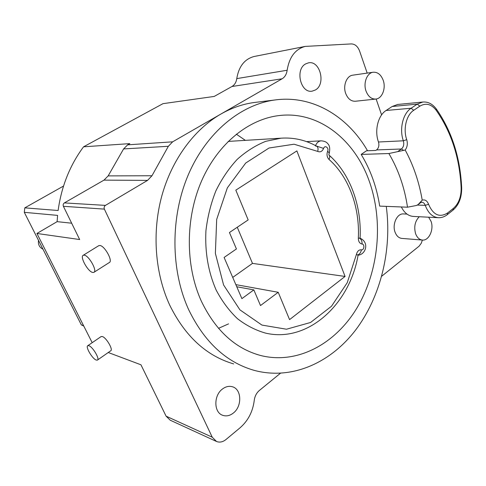 <?xml version="1.0" encoding="UTF-8"?>
<svg xmlns="http://www.w3.org/2000/svg" width="486" height="486" viewBox="0 0 486 486"><rect width="100%" height="100%" fill="white"/><g stroke="black" fill="none" stroke-linecap="round" stroke-linejoin="round"><path stroke-width="0.73" d="M92.194 342.691L36.93 233.468L57.123 221.652L57.579 215.383L24.3 212.333L24.804 207.85L63.532 186.047M24.3 212.333L81.338 324.891L83.78 326.063M24.804 207.85L58.126 210.505C61.443 186.43 69.917 165.197 83.549 146.815L162.974 103.67L214.217 96.428L231.968 86.502C234.635 84.898 236.239 82.262 236.767 78.611C238.814 66.412 244.598 59.043 254.105 56.498L305.232 46.407C295.348 49.08 289.322 57.026 287.147 70.251L236.767 78.611M57.123 221.652L71.673 223.208M36.93 233.468L79.661 239.537L63.399 206.301C62.87 204.892 63.198 203.756 64.377 202.905L105.432 205.39L147.55 180.391L151.972 175.756L168.344 146.292L172.639 141.827L127.648 144.84L129.823 143.619L83.549 146.815M83.568 325.638L81.338 324.891M280.398 373.297L259.409 390.428C256.505 392.919 254.786 396.248 254.245 400.409C252.835 411.599 248.127 420.712 240.12 427.747L225.941 439.557C222.819 442.035 219.684 442.685 216.543 441.495L212.236 437.193L104.381 209.12C103.822 207.571 104.168 206.325 105.432 205.39M216.106 441.294L170.209 420.202L166.09 416.168L140.946 364.786L108.25 352.508M127.648 144.84L123.59 148.929L108.165 175.889L103.998 180.124L64.377 202.905M233.377 413.021C242.265 406.32 241.706 389.225 232.472 386.777C229.082 385.781 225.723 386.54 222.4 389.055C213.518 395.489 213.755 412.547 222.722 415.311C226.33 416.52 229.878 415.761 233.377 413.021M256.201 102.26L254.324 102.491C242.879 104.01 231.707 107.88 220.802 114.095L282.129 78.781C284.911 77.055 286.582 74.212 287.147 70.251M367.191 73.1L359.591 51.036C357.787 46.383 355.017 44.007 351.281 43.916L305.232 46.407M376.128 99.023L381.601 114.903M381.71 276.224L419.09 246.183L421.247 243.292L422.395 240.06M315.323 90.013C326.167 84.327 320.11 60.1 308.403 62.876L305.718 63.866C294.789 69.316 300.64 93.579 312.17 91.143L315.323 90.013M406.995 214.095L403.362 213.919C397.068 213.33 391.995 224.368 395.063 232.162C396.546 235.996 398.83 238.079 401.916 238.413L422.48 240.066C419.375 239.732 417.079 237.593 415.591 233.657C413.768 226.822 414.989 221.179 419.254 216.732M355.43 101.24C351.123 101.428 347.885 98.858 345.716 93.512C342.758 85.815 346.603 75.822 352.715 75.178L373.133 72.244C366.966 72.888 363.066 83.167 366.043 91.095C368.224 96.599 371.492 99.253 375.836 99.059L355.43 101.24M172.639 141.827L220.802 114.095C194.169 129.47 171.807 159.633 161.777 196.058C151.881 232.515 155.016 273.375 169.729 305.159C185.123 336.342 206.435 355.922 233.663 363.911M386.267 206.368C392.105 249.828 380.781 296.77 355.582 330.085C330.316 363.127 291.242 380.587 253.741 370.241C226.063 362.143 204.387 341.98 188.708 309.752C170.556 270.173 170.27 216.89 188.38 174.602C206.562 132.307 240.856 104.46 275.106 99.952L254.324 102.491M367.55 150.751C347.69 116.306 312.541 94.855 275.106 99.952M260.751 355.533C297.766 364.804 335.972 343.523 357.447 307.134C378.892 270.568 383.515 221.355 369.33 181.387C354.908 140.035 319.193 110.984 279.723 115.492C249.051 118.797 218.232 143.17 201.739 180.592C185.318 218.007 185.221 265.453 201.204 300.877C215.395 330.444 235.248 348.662 260.751 355.533L256.802 354.397M388.885 153.533C398.344 169.541 404.552 187.426 407.505 207.2L416.435 205.487L418.088 204.594L422.225 200.135C425.062 199.375 427.176 200.761 428.573 204.296C433.257 215.067 439.63 217.935 447.691 212.898L453.383 208.379C458.669 203.701 461.257 196.848 461.147 187.833C459.701 157.877 451.36 131.998 436.124 110.188L436.221 108.84C432.418 103.876 427.947 101.604 422.796 102.036L397.67 104.46L392.178 106.489L386.109 110.48C378.011 115.474 374.299 130.679 378.479 141.997C379.384 145.387 378.746 148.03 376.565 149.925L375.806 150.447L366.487 150.788L361.165 154.42L388.885 153.533L403.617 150.368L401.406 149.002L397.9 151.462M407.505 207.2L379.694 206.113C376.729 187.055 370.551 169.821 361.165 154.42M245.369 140.363L236.318 134.166M228.572 323.87L218.5 328.342M237.265 227.254L252.483 263.394L232.727 277.415M252.483 263.394L345.072 276.443L289.565 319.618L278.223 292.286L260.496 305.554L253.838 289.893L241.894 298.635L224.107 257.452L236.427 248.954L229.441 232.515L248.17 219.915L235.813 190.154L296.879 150.909L345.072 276.443M236.761 286.752L253.838 289.893M235.844 284.632L278.223 292.286M436.124 110.188C431.246 104.022 425.815 102.686 419.837 106.167L413.708 110.298C406.351 114.951 402.955 129.1 406.727 139.652C407.857 143.619 407.347 147.082 405.19 150.022L403.617 150.368M401.339 206.957C404.346 212.935 408.404 216.094 413.513 216.44L438.19 217.692M101.009 336.646L102.339 336.531C106.349 337.6 113.517 349.963 110.65 350.831L97.571 359.986M98.615 245.758L99.885 245.485C104.745 245.77 113.25 261.31 109.265 262.562L94.09 272.215M92.753 272.458C87.966 271.838 79.497 256.487 83.288 255.253L84.266 255.162C89.005 255.569 97.668 271.237 93.822 272.385L92.753 272.458M96.204 360.053C92.243 358.741 85.117 346.506 87.844 345.668L88.932 345.728C92.85 346.895 100.128 359.354 97.358 360.138L96.204 360.053M422.48 240.066C428.925 240.831 434.107 229.483 431.088 221.434L428.658 217.206M373.133 72.244C377.652 71.94 381.006 74.625 383.205 80.299C386.139 88.306 382.136 98.591 375.836 99.059M42.95 249.142C39.439 247.435 37.957 244.513 38.503 240.37M317.698 151.401L294.066 144.208L269.037 148.011L245.722 163.023L227.351 187.851L216.683 219.417L215.377 253.388L223.584 284.966L239.938 309.868L261.93 325.079L286.485 329.222L310.554 322.485L331.495 306.247L347.247 282.694L356.408 254.47C357.265 251.183 358.929 249.628 361.396 249.816C364.16 250.509 364.907 244.13 362.076 244.039C359.64 243.535 358.389 241.578 358.322 238.158C359.907 207.546 348.942 176.922 329.034 159.463C326.957 157.239 326.489 154.518 327.619 151.304C329.259 147.872 324.824 144.664 323.603 148.418C322.248 151.486 320.286 152.483 317.698 151.401C318.409 148.783 318.032 147.039 316.568 146.171L315.396 145.952M228.177 141.414L281.09 138.176L265.757 141.323C255.648 145.357 246.135 151.371 237.223 159.359C228.851 168.399 221.725 178.921 215.851 190.937C210.857 203.598 207.546 216.89 205.924 230.814C204.849 252.198 208.257 271.935 216.142 290.039C222.035 301.217 229.143 310.767 237.46 318.682C246.293 325.511 255.697 330.328 265.678 333.141C308.197 343.073 349.835 303.981 358.085 255.156L356.408 254.47M323.603 148.418L316.186 145.964M306.551 141.614L321.149 140.831C318.652 141.11 316.775 142.696 315.529 145.606M327.619 151.304C328.961 152.416 329.429 153.303 329.022 153.971L328.882 154.943C329.945 155.842 329.994 157.349 329.034 159.463M358.322 238.158L360.09 238.091C361.73 206.082 350.327 173.97 329.156 155.186M362.076 244.039C362.179 241.184 361.311 239.221 359.464 238.164L360.102 238.626L360.09 238.122M361.396 249.816C360.904 252.404 359.719 254.111 357.854 254.931M376.565 149.925L401.406 149.002C403.611 147.039 404.261 144.306 403.356 140.806L406.727 139.652M405.19 150.022C413.422 165.283 419.102 181.983 422.225 200.135M421.064 201.599L420.505 202.747L418.707 204.12M420.7 202.601L421.799 202.212C423.373 202.322 424.533 203.373 425.268 205.353C428.16 213.099 432.583 217.218 438.536 217.71C441.616 217.801 444.526 216.792 447.266 214.684L447.691 212.898M428.573 204.296L425.268 205.353L417.334 205.074M378.479 141.997L403.356 140.806C399.152 129.1 402.937 113.378 411.12 108.232L417.249 104.119L422.796 102.036M453.383 208.379L452.952 210.165L447.466 214.526M461.147 187.833L461.67 187.669C460.224 157.397 451.78 131.177 436.337 109.004M419.837 106.167L417.249 104.119L392.178 106.489M413.708 110.298L411.12 108.232L386.109 110.48M282.129 78.781L231.968 86.502M168.344 146.292L123.59 148.929M151.972 175.756L108.165 175.889M147.55 180.391L103.998 180.124M63.399 206.301L104.381 209.12M166.09 416.168L212.236 437.193M222.205 415.099L222.722 415.311M281.09 138.176C293.726 137.356 305.554 140.023 316.568 146.171M321.149 140.831C324.417 141.092 326.549 141.985 327.564 143.504C329.708 145.247 330.237 148.631 329.156 153.667M358.073 255.211C365.891 254.5 369.554 242.32 360.083 238.213M358.097 255.083L358.176 254.731L357.811 254.919M453.159 210.007C458.948 204.855 461.785 197.419 461.676 187.699M83.288 255.253L98.877 245.594M87.844 345.668L101.222 336.5"/></g></svg>
